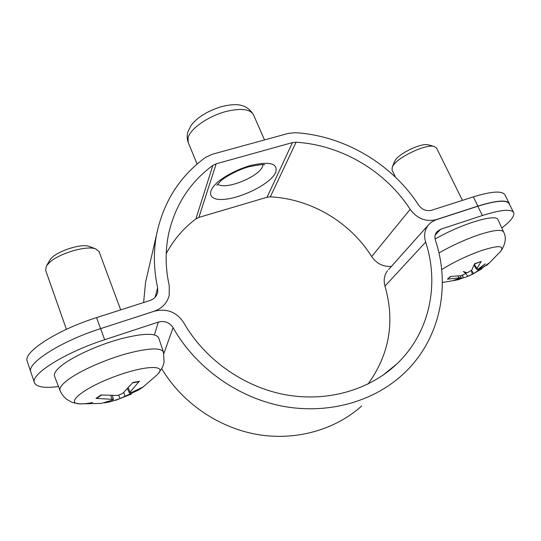 <?xml version="1.0" encoding="UTF-8"?>
<svg xmlns="http://www.w3.org/2000/svg" width="541" height="541" viewBox="0 0 541 541"><rect width="100%" height="100%" fill="white"/><g stroke="black" fill="none" stroke-linecap="round" stroke-linejoin="round"><path stroke-width="0.81" d="M30.864 372.08L30.844 372.032C26.299 363.403 61.045 341.182 100.552 328.658L96.555 317.621C57.123 329.942 22.594 352.367 27.26 361.374L30.844 372.032C26.293 363.396 61.092 341.155 100.626 328.63L154.199 311.251C166.723 308.194 176.528 311.934 183.595 322.47C204.349 359.062 243.22 386.829 285.134 394.693C327.095 402.423 369.347 390.102 396.769 363.998C429.649 332.925 439.644 284.478 425.652 242.104C423.738 235.639 424.59 229.999 428.208 225.184L388.661 269.472M106.455 326.737L154.131 311.258C162.023 308.417 167.041 303.19 169.177 295.569L169.265 285.81C165.309 267.917 165.12 250.497 168.691 233.55C175.291 204.924 190.019 182.209 212.87 165.39L216.19 163.801L292.465 142.587L296.089 142.222C341.297 144.988 385.469 170.963 410.159 209.36C417.152 218.645 425.808 222.081 436.134 219.666L477.899 206.101C496.225 200.4 506.701 199.555 509.318 203.565L509.622 204.667M509.318 203.565L504.827 194.76C502.129 190.574 491.62 191.291 473.307 196.897L477.899 206.101M96.555 317.621L150.026 300.492C154.117 299.031 156.667 296.306 157.668 292.316L157.647 287.798C153.725 269.756 153.346 252.14 156.505 234.943C163.24 202.185 179.585 176.346 205.546 157.424L212.194 154.28L288.346 133.397L295.575 132.694C344.346 135.791 391.907 163.754 418.646 205.12C422.129 209.732 426.443 211.45 431.59 210.26L473.307 196.897M391.4 266.409C383.204 266.936 376.624 263.65 371.667 256.562C350.108 221.979 310.737 198.804 270.317 196.856L267.071 197.235L198.865 217.414L195.896 218.895C183.527 228.214 173.634 239.791 166.222 253.621M143.608 302.547L145.57 282.26L147.849 272.414M58.509 386.551C44.497 388.323 36.477 387.058 34.455 382.751C30.026 374.507 65.042 352.475 104.656 339.734L158.33 322.084C164.62 320.529 169.543 322.409 173.093 327.711C195.2 366.94 236.545 396.959 281.394 405.96C326.297 414.805 371.795 402.443 401.902 375.278C439.61 341.506 451.194 287.372 435.471 240.427C434.484 237.127 434.937 234.253 436.83 231.819L440.631 229.249L482.41 215.507C500.723 209.732 511.137 208.752 513.659 212.579C514.876 215.859 510.927 220.999 501.798 227.998M513.659 212.579L509.149 203.727C506.538 199.724 496.09 200.569 477.791 206.249L435.39 220.025L431.136 222.331L428.208 225.184M368.063 384.036C389.493 354.179 395.126 321.53 384.969 286.094C383.359 280.258 384.211 275.146 387.532 270.743M161.732 368.746C181.796 402.396 217.793 427.37 256.637 434.369C295.528 441.213 335.001 429.967 361.719 405.966M387.484 371.944L387.829 371.234M90.016 246.723L89.272 246.439C80.954 243.024 54.479 252.052 50.002 259.917L49.596 260.6M66.415 329.32L45.572 270.074L46.56 265.739L49.826 262.189C59.814 253.093 86.776 245.35 95.588 248.86L99.077 251.612L120.697 309.885M138.138 390.189L139.632 389.31L137.218 390.332M139.632 389.31L143.257 386.876L130.712 392.908L129.414 392.982L138.881 381.709M139.666 381.243L132.924 382.487L122.638 393.496L117.586 395.478L101.093 394.977L95.994 398.386L113.414 399.386L112.684 400.009L101.045 403.498M97.096 398.081L95.994 398.386M108.396 401.787L107.848 402.132M104.704 402.849L107.787 402.139M92.612 402.518C87.426 403.545 83.213 403.999 79.967 403.877C64.501 403.674 82.996 388.323 114.374 376.685C145.624 364.938 168.271 364.661 157.161 374.751L143.142 386.943M104.636 402.862L110.797 401.638L120.122 398.521L138.063 390.244M60.051 390.548L54.546 376.259C53.518 373.391 56.487 369.361 63.453 364.167C75.713 355.153 99.95 344.441 121.001 338.754C143.338 333.155 155.882 332.85 158.648 337.834L163.443 352.008C160.812 347.39 148.43 347.978 126.31 353.76C105.441 359.589 81.339 370.22 69.079 378.977C62.107 384.015 59.097 387.877 60.051 390.548C61.627 394.227 63.98 397.243 67.104 399.596L71.06 401.821C71.838 402.47 74.807 403.153 79.967 403.877L101.282 403.43M428.546 144.941L428.039 144.805C421.459 142.838 399.785 153.015 395.363 160.109L394.45 161.806M395.485 177.205L392.029 169.955L392.306 166.98L393.185 165.499C398.643 156.741 425.882 143.96 433.99 146.401L436.533 148.018L462.447 200.373M450.815 276.498L447.448 279.183L461.128 277.668L453.432 280.475L463.258 277.824L458.193 279.731L442.349 282.53M462.609 275.335L463.143 277.506M471.509 270.466L473.666 273.557L485.473 265.807M486.345 265.57L489.497 262.818L480.503 268.904L478.596 269.553L485.182 263.873L478.454 268.843L476.472 269.215L481.172 261.472L474.464 264.028M481.172 261.472L474.545 263.778L471.732 270.148L467.255 272.765L463.312 271.514L465.862 273.496L461.169 275.68L450.355 276.498L447.448 279.183M441.666 269.621C453.737 262.074 467.018 255.717 481.497 250.557C498.674 245.093 504.983 245.431 500.432 251.565L488.482 263.832M473.666 273.557L482.072 268.654M474.112 273.428L472.293 274.267L471.394 270.595M463.245 277.776L465.781 277.195L472.293 274.267M435.12 239.048C461.608 223.704 496.665 213.228 498.038 219.788L503.657 232.055C501.818 229.127 493.541 230.047 478.819 234.814C465.301 239.474 452.005 245.519 438.934 252.951M465.49 272.272L465.862 273.496M275.66 172.484C278.304 163.321 269.709 161.035 249.874 165.634C237.695 169.448 227.234 174.696 218.49 181.377C208.535 189.925 208.075 197.167 216.535 199.081C232.38 202.435 269.952 185.577 275.66 172.484M263.082 164.728L262.615 166.358C258.896 177.049 224.928 190.5 217.658 184.102M292.465 142.587L267.071 197.235M216.19 163.801L198.865 217.414M197.134 164.058L188.248 142.587L188.045 138.016C189.83 128.968 208.562 115.835 226.652 111.345C241.293 107.977 250.233 109.113 253.472 114.766L264.529 139.93M296.089 142.222L270.317 196.856M410.159 209.36L371.667 256.562M212.87 165.39L195.896 218.895M155.091 297.273L157.647 287.798M440.631 229.249L435.214 235.058M104.656 339.734L100.626 328.63M477.791 206.249L482.41 215.507M384.969 286.094L425.652 242.104M158.33 322.084L154.435 334.865M173.093 327.711L163.869 353.442M111.946 399.177L110.939 395.728M120.122 398.521L118.709 395.295M125.072 396.573L123.848 392.455M130.07 392.042L128.312 388.066M476.783 268.383L474.383 264.258M478.116 270.994L477.378 269.262M458.876 277.743L458.146 276.079M467.715 276.41L465.72 273.029M216.772 185.286L220.829 180.937C222.73 178.679 236.532 170.036 248.752 166.797C259.646 164.64 264.907 164.011 264.549 164.91M188.248 142.587C186.976 139.023 186.875 135.399 187.95 131.706L190.932 125.796C194.868 119.642 205.999 111.033 222.452 106.374C233.556 104 245.803 102.161 253.472 114.766M157.363 293.418L157.668 292.316M156.505 234.943L145.57 282.26M34.455 382.751L30.844 372.025M382.359 375.657L396.769 363.998M50.002 259.917L46.56 265.739M89.272 246.439L95.588 248.86M132.653 382.852L138.841 381.709M97.13 398.054L101.607 395.045M163.443 352.008L164.099 362.321L162.564 367.096L158.675 373.107M115.544 400.36L131.341 394.064M113.414 399.386L112.467 395.728M129.414 392.982L127.507 388.925M394.653 161.313L392.306 166.98M428.039 144.805L433.99 146.401M503.657 232.055C506.45 237.269 505.686 243.369 501.365 250.361M467.64 276.451L472.861 274.05M478.596 269.553L478.224 268.951M476.472 269.215L474.038 265.191M461.128 277.668L460.425 275.788M463.258 277.824L462.352 275.41"/></g></svg>
